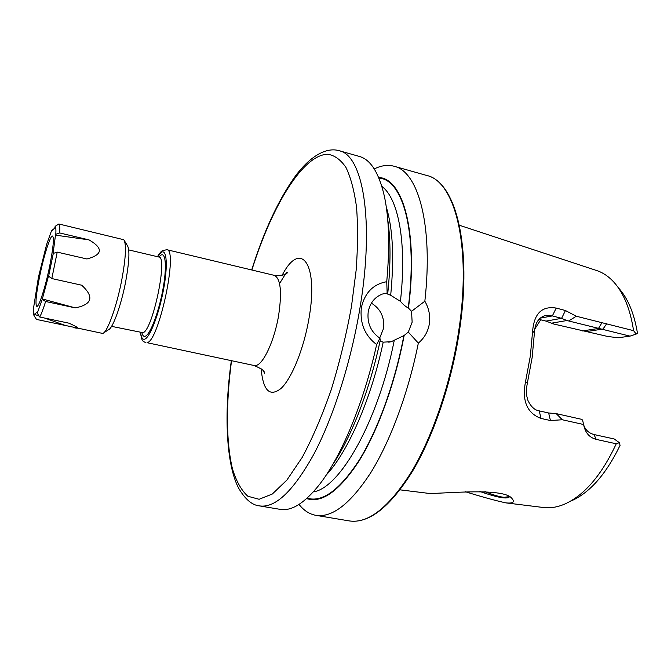 <?xml version="1.0" encoding="UTF-8"?>
<svg xmlns="http://www.w3.org/2000/svg" width="671" height="671" viewBox="0 0 671 671"><rect width="100%" height="100%" fill="white"/><g stroke="black" fill="none" stroke-linecap="round" stroke-linejoin="round"><path stroke-width="1.01" d="M400.05 489.847L429.012 493.411C443.548 493.839 506.001 486.911 512.392 499.157L513.047 499.987C514.305 502.529 511.923 503.493 505.892 502.881C495.651 500.65 482.164 496.943 465.431 491.759M379.685 338.058L383.552 328.446C384.668 317.291 380.616 308.861 371.399 303.141M418.335 343.124L408.295 332.086L412.137 322.206L411.549 311.31L424.844 301.212C428.928 308.257 430.438 315.756 429.381 323.716C428.014 331.6 424.34 338.067 418.335 343.124C408.387 392.669 390.547 440.654 371.105 472.149C350.74 503.51 332.338 517.903 315.907 515.336C309.465 514.171 303.829 510.53 299.023 504.407M408.295 332.086L404.152 335.458L391.176 341.724L383.2 342.151L380.046 341.12M332.707 464.567C351.554 436.72 369.973 389.381 380.306 339.87L379.895 338.184L376.641 344.558C363.85 402.701 341.304 456.515 319.614 484.336C304.793 503.049 291.633 511.386 280.126 509.348L259.568 505.909C275.37 508.282 293.537 490.904 314.078 453.772C333.588 416.666 351.252 361.124 360.059 307.419C374.67 220.13 362.726 155.093 339.216 150.74L359.279 156.41C370.543 159.48 378.88 172.64 384.29 195.89C389.105 218.192 389.918 246.802 386.731 281.711L387.15 292.95L387.754 293.428L386.941 293.781L390.69 295.282L400.419 301.329C403.464 304.81 406.072 306.991 408.228 307.872L411.549 311.31M387.15 292.95L382.193 294.099C374.577 297.219 369.922 303.158 368.203 311.906C366.987 323.187 370.887 331.952 379.895 338.184M508.844 496.691L504.08 497.312C499.291 496.85 492.917 494.93 484.957 491.558M479.614 491.398C497.043 497.496 506.949 499.341 509.331 496.951M636.217 334.066L629.994 336.137L566.894 320.528L561.593 318.339L552.359 315.915L544.978 315.664C538.377 317.651 534.846 323.456 534.393 333.084L532.145 357.559L527.465 382.495C526.24 389.692 525.435 392.426 528.018 400.654C531.038 406.819 534.779 410.224 539.241 410.878L548.643 412.984L556.217 413.621L581.866 419.375L582.621 420.281L583.611 424.517L562.323 419.761L550.438 420.532L541.011 418.436C527.129 413.193 521.937 401.107 525.427 382.176L530.316 356.125L532.673 330.577C534.267 313.315 542.118 305.808 556.209 308.073L565.452 310.53L576.297 316.234L633.575 330.669L636.217 334.066L637.45 333.126C634.196 313.55 628.014 298.629 618.922 288.362M525.427 382.176L527.465 382.495M374.25 168.941C381.212 165.46 387.855 164.571 394.187 166.274C418.184 171.55 433.416 224.986 424.844 301.212M376.641 344.558C364.856 335.609 359.757 323.33 361.342 307.721C364.747 292.782 373.21 284.118 386.731 281.711M633.575 330.669C630.312 309.465 623.845 293.403 614.166 282.474C608.849 276.569 602.969 272.577 596.544 270.497L459.383 225.255M404.152 335.458C395.034 383.594 377.79 430.857 359.019 461.019C339.3 491.029 321.845 503.552 306.647 498.578M387.695 219.358C390.748 239.849 390.765 264.542 387.754 293.428M534.745 329.117L540.709 319.79M571.264 500.91C589.784 492.74 606.047 474.238 620.054 445.385L619.375 442.659L616.255 443.783C601.501 475.32 584.231 495.458 564.445 504.198C557.115 507.268 550.094 508.366 543.401 507.502L505.892 502.881M616.255 443.783L596.225 439.396C589.289 437.517 585.087 432.56 583.611 424.517M378.654 177.471C402.91 178.36 418.343 231.461 408.496 307.804M583.678 424.886C585.347 429.893 588.786 433.114 593.994 434.531L614.183 438.968L619.375 442.659M554.271 413.286L551.906 413.378M538.888 319.346L546.026 321.099L553.869 324.051L607.607 336.456L618.1 337.773L629.994 336.137M566.894 320.528L551.503 323.179M598.012 328.53L582.218 330.962M562.323 419.761L556.217 413.621M550.438 420.532L548.643 412.984M532.673 330.577L534.393 333.084M556.209 308.073L552.359 315.915L540.096 318.155M565.452 310.53L561.593 318.339L546.026 321.099M568.815 320.872L576.297 316.234M598.44 328.505L601.803 322.977M49.654 266.228C45.402 287.196 38.817 307.511 36.788 306.362C35.118 304.34 36.108 294.175 39.748 275.856C43.883 255.559 50.392 235.093 52.556 236.049C54.234 237.76 53.261 247.817 49.654 266.228M124.412 240.713L127.373 245.536C129.889 249.662 129.302 261.807 125.611 281.971C121.115 305.49 112.72 328.564 108.492 329.729L103.753 332.833M39.111 316.041L34.322 314.313L34.036 315.68C33.491 314.322 33.407 311.285 33.776 306.58L38.44 277.131L46.618 244.479L51.633 230.421L51.357 231.755L54.888 227.687L55.165 226.328L58.872 223.988L123.808 239.732C126.551 244.21 125.854 257.714 121.719 280.226C116.679 306.521 107.377 332.262 102.789 333.462L65.23 325.443L44.781 318.079M58.872 223.988C59.736 224.71 60.004 227.695 59.685 232.954L89.025 239.882L55.483 235.135L52.984 254.292L53.303 253.403L57.228 252.12L51.81 278.557L81.694 285.209C94.376 296.876 92.254 304.433 75.345 307.897L42.357 298.964L37.266 313.214L39.748 317.022L69.038 323.196C78.415 327.473 80.168 329 74.288 327.784M89.025 239.882C103.443 248.278 102.755 254.645 86.962 258.981L57.228 252.12M55.483 235.135L55.81 234.246L59.685 232.954M55.165 226.328C55.861 227.1 56.079 229.742 55.81 234.246M34.322 314.313L37.551 311.822L37.266 313.214M42.357 298.964L48.505 276.075L51.81 278.557M53.303 253.403L48.538 276.611M42.382 299.526L45.62 301.489L75.345 307.897M45.62 301.489C43.372 308.677 41.417 313.86 39.748 317.022M34.036 315.68L36.477 319.413L65.23 325.443M51.633 230.421L53.579 229.197M263.72 371.424L264.718 373.739L264.189 372.145C264.349 370.694 260.994 368.48 254.124 365.51L255.752 365.51C263.166 364.739 274.372 340.818 278.566 315.781C282.105 291.977 280.696 278.507 274.338 275.37L166.777 249.687L162.189 250.811C160.973 251.508 159.388 253.47 157.459 256.691M282.08 275.429C300.289 239.723 318.951 262.52 308.97 318.515C303.921 348.408 291.927 378.075 281.224 388.291C269.817 397.366 263.124 390.858 261.153 368.773M254.124 365.51L147.075 342.696C159.019 341.279 178.469 249.092 166.777 249.687M140.642 332.531C141.212 337.63 142.571 339.836 144.726 339.157C149.868 337.572 158.851 314.405 163.405 290.207C168.044 265.976 166.836 248.513 161.325 252.363L157.635 256.733M142.411 332.992L141.925 332.808C142.596 335.634 143.72 336.783 145.288 336.238C150.094 334.686 158.457 313.089 162.692 290.577C167.012 268.023 165.913 251.684 160.772 255.223L158.893 257.027L128.715 249.906M111.571 326.358L142.931 332.69C152.485 331.08 168.178 256.59 158.918 257.035L159.438 257.068M426.806 175.492C454.837 181.237 471.881 245.854 458.763 330.627C450.904 382.814 432.711 436.368 411.432 471.914C388.928 507.469 368.236 523.808 349.339 520.931C368.849 523.699 389.801 507.326 412.187 471.805C433.458 436.343 451.617 382.973 459.442 330.937C472.409 246.4 455.785 181.833 426.806 175.492L394.187 166.274M251.877 270.002C271.73 206.626 302.361 155.068 327.49 154.238C334.41 155.16 340.566 159.555 345.942 167.423C350.74 177.345 354.271 190.648 356.553 207.347C357.978 225.825 357.853 246.718 356.167 270.01L351.445 306.697C346.236 335.206 339.467 362.977 331.13 390.01C322.122 415.76 312.493 438.205 302.218 457.37L286.936 480.017L272.325 494.015L259.123 499.274L247.884 496.263C241.459 490.493 236.335 481.417 232.501 469.012C225.968 441.946 225.968 402.935 231.529 360.772M383.2 342.151C371.155 399.379 347.838 452.128 326.215 475.051M394.179 340.725C378.167 421.447 339.803 488.253 313.349 491.877M403.883 335.508C394.842 383.242 377.773 430.119 359.17 460.18C339.627 490.107 322.281 502.764 307.117 498.15M386.303 207.104C392.845 228.4 394.313 257.798 390.69 295.282M381.849 186.395C398.389 198.381 407.045 242.986 400.419 301.329M378.897 178.058C402.852 179.451 417.966 232.292 408.228 307.872M606.769 323.573L603.019 329.042L587.192 331.457M541.011 418.436L539.241 410.878M596.225 439.396L593.994 434.531M145.892 342.806C142.554 340.784 141.942 342.067 140.457 332.489M388.744 342.185L391.176 341.724M339.216 150.74C329.016 147.536 313.156 152.569 295.836 175.466C278.817 199.002 264.106 230.497 251.692 269.96M231.336 360.73C223.812 413.697 226.202 464.315 238.566 488.052C245.108 499.274 252.103 505.221 259.568 505.909M315.907 515.336L349.339 520.931M553.541 413.344L552.619 413.386M513.038 499.987L512.342 499.115M274.338 275.37C282.374 275.68 286.743 274.716 287.431 272.451C287.314 271.218 284.689 274.942 279.555 283.615"/></g></svg>

